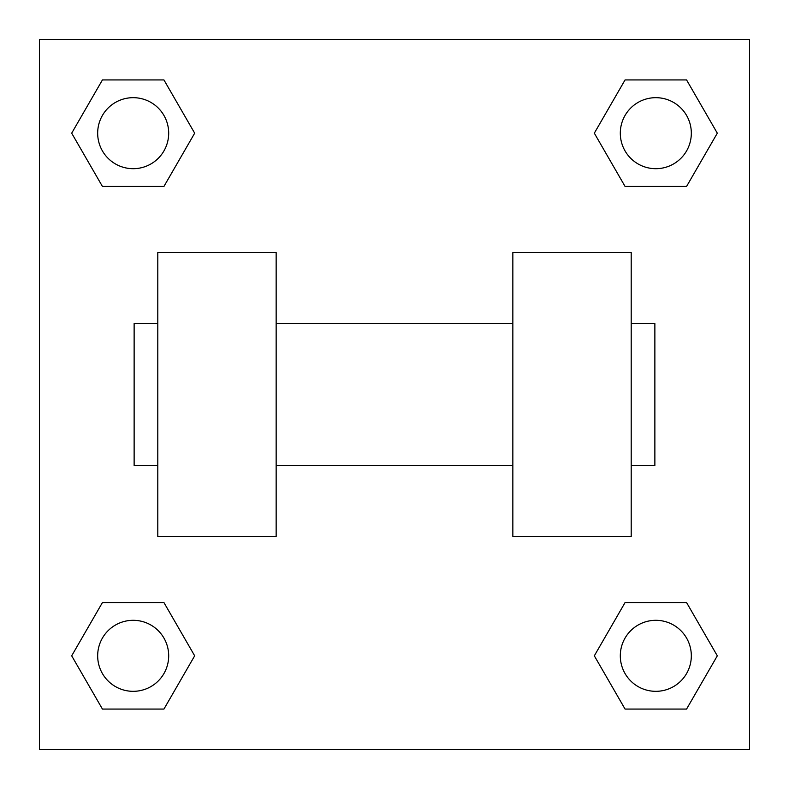 <?xml version="1.0" encoding="UTF-8"?>
<svg xmlns="http://www.w3.org/2000/svg" width="789" height="789" viewBox="0 0 789 789"><rect width="100%" height="100%" fill="white"/><g stroke="black" fill="none" stroke-linecap="round" stroke-linejoin="round"><path stroke-width="1.18" d="M194.676 133.183L163.934 186.441L102.432 186.441L71.691 133.183L102.432 79.926L163.934 79.926L194.676 133.183L163.934 186.441L136.576 186.441M136.576 602.559L163.934 602.559L194.676 655.817L163.934 709.074L102.432 709.074L71.691 655.817L102.432 602.559L163.934 602.559M652.424 186.441L625.066 186.441L594.324 133.183L625.066 79.926L686.568 79.926L717.309 133.183L686.568 186.441L625.066 186.441M594.324 655.817L625.066 602.559L686.568 602.559L717.309 655.817L686.568 709.074L625.066 709.074L594.324 655.817L625.066 602.559L652.424 602.559M625.066 602.559L686.568 602.559L625.066 602.559M686.568 709.074L625.066 709.074L686.568 709.074L717.309 655.817M691.322 655.817A35.505 35.505 0 0 0 638.064 625.066A35.505 35.505 0 0 0 638.064 686.568A35.505 35.505 0 0 0 691.322 655.817M163.934 709.074L102.432 709.074L163.934 709.074L194.676 655.817M168.688 655.817A35.505 35.505 0 0 0 115.431 625.066A35.505 35.505 0 0 0 115.431 686.568A35.505 35.505 0 0 0 168.688 655.817M625.066 79.926L686.568 79.926L625.066 79.926L594.324 133.183M691.322 133.183A35.505 35.505 0 0 0 638.064 102.432A35.505 35.505 0 0 0 638.064 163.934A35.505 35.505 0 0 0 691.322 133.183M102.432 79.926L163.934 79.926L102.432 79.926L71.691 133.183M163.934 186.441L102.432 186.441L163.934 186.441M168.688 133.183A35.505 35.505 0 0 0 115.431 102.432A35.505 35.505 0 0 0 115.431 163.934A35.505 35.505 0 0 0 168.688 133.183M749.55 39.45L749.55 749.55L39.45 749.55L39.45 39.45L749.55 39.45M71.691 655.817L102.432 602.559M717.309 133.183L686.568 186.441M512.85 252.48L512.85 536.52L631.2 536.52L631.2 252.48L512.85 252.48M276.15 536.52L276.15 252.48L157.8 252.48L157.8 536.52L276.15 536.52M631.2 465.51L654.87 465.51L654.87 323.49L631.2 323.49M157.8 323.49L134.13 323.49L134.13 465.51L157.8 465.51M512.85 323.49L276.15 323.49M512.85 465.51L276.15 465.51"/></g></svg>
